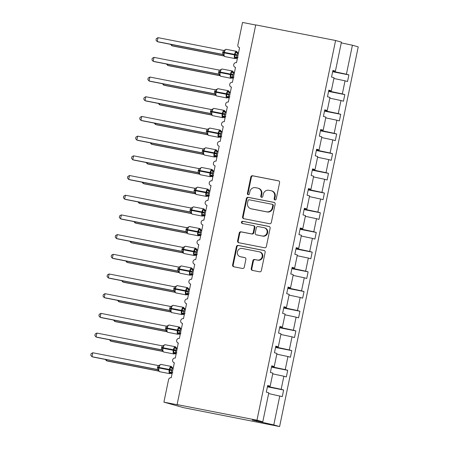 <?xml version="1.0" encoding="UTF-8"?>
<svg xmlns="http://www.w3.org/2000/svg" width="449" height="449" viewBox="0 0 449 449"><rect width="100%" height="100%" fill="white"/><g stroke="black" fill="none" stroke-linecap="round" stroke-linejoin="round"><path stroke-width="0.67" d="M274.945 199.957A1.106 1.027 -74.3 0 0 276.18 199.07L279.581 182.636A1.577 1.465 -74.3 0 0 278.464 180.812L252.574 175.755A1.577 1.465 -74.3 0 0 250.811 177.018L247.41 193.452A1.106 1.027 -74.3 0 0 248.196 194.731A1.106 1.027 -74.3 0 0 249.425 193.845L249.863 191.717A5.057 4.686 -74.3 0 1 255.492 187.665L257.653 188.086A5.057 4.686 -74.3 0 1 257.995 188.17A5.057 4.686 -74.3 0 1 261.228 193.934L260.79 196.061A1.106 1.027 -74.3 0 0 261.571 197.341A1.106 1.027 -74.3 0 0 262.8 196.454L263.243 194.327A5.057 4.686 -74.3 0 1 268.867 190.281L271.028 190.702A5.057 4.686 -74.3 0 1 271.37 190.78A5.057 4.686 -74.3 0 1 274.603 196.55L274.165 198.677A1.106 1.027 -74.3 0 0 274.945 199.957M251.232 268.569A1.577 1.465 -74.3 0 0 252.355 270.399L259.617 271.819A1.577 1.465 -74.3 0 0 261.374 270.551L265.151 252.304A1.577 1.465 -74.3 0 0 264.034 250.475L238.144 245.418A1.577 1.465 -74.3 0 0 236.387 246.686L232.61 264.932A1.577 1.465 -74.3 0 0 233.727 266.762L242.499 268.474A1.577 1.465 -74.3 0 0 244.256 267.211L245.878 259.399A1.577 1.465 -74.3 0 0 244.756 257.574L240.406 256.721A4.226 3.918 -74.3 0 1 240.12 256.654A4.226 3.918 -74.3 0 1 237.448 251.681A4.226 3.918 -74.3 0 1 242.118 248.449L259.163 251.777A4.226 3.918 -74.3 0 1 259.449 251.844A4.226 3.918 -74.3 0 1 262.121 256.822A4.226 3.918 -74.3 0 1 257.451 260.05L254.611 259.494A1.577 1.465 -74.3 0 0 252.849 260.762L251.232 268.569L251.816 268.732A1.577 1.465 -74.3 0 0 252.591 270.444M332.872 70.701L335.414 71.127L341.414 42.139L335.594 40.5L255.734 24.903L177.102 404.594L178.556 405.004L163.902 402.141L168.555 379.691A2.413 2.239 -74.3 0 1 171.237 377.755L174.341 362.786A2.413 2.239 -74.3 0 1 172.652 359.907A2.413 2.239 -74.3 0 1 175.318 358.061L178.253 343.053A2.413 2.239 -74.3 0 0 178.416 343.092M335.594 40.5L256.968 420.191L177.102 404.594M269.574 223.725A1.577 1.465 -74.3 0 0 271.336 222.457L275.114 204.211A1.577 1.465 -74.3 0 0 273.997 202.381L248.106 197.324A1.577 1.465 -74.3 0 0 246.349 198.593L242.567 216.839A1.577 1.465 -74.3 0 0 243.684 218.669L269.574 223.725M270.135 228.255L266.352 246.507A1.577 1.465 -74.3 0 1 264.596 247.769L238.705 242.713A1.577 1.465 -74.3 0 1 237.588 240.888L239.205 233.076A1.577 1.465 -74.3 0 1 240.961 231.813L251.462 233.862A1.577 1.465 -74.3 0 0 253.225 232.599L254.297 227.418A1.577 1.465 -74.3 0 0 253.174 225.589L242.247 223.456A1.106 1.027 -74.3 0 1 241.472 222.132A1.106 1.027 -74.3 0 1 242.696 221.29L269.013 226.431A1.577 1.465 -74.3 0 1 270.135 228.255M256.968 420.191L262.783 421.824L268.788 392.836L266.308 392.14L267.677 385.523L270.158 386.219L267.621 385.792M270.158 386.219L272.869 373.141L270.388 372.446L271.757 365.828L274.238 366.524L271.701 366.098M239.592 47.701L239.429 47.656A2.413 2.239 105.7 0 0 239.592 47.695L236.494 62.658A2.413 2.239 -74.3 0 0 235.349 67.35A2.413 2.239 -74.3 0 0 235.512 67.384L232.414 82.352A2.413 2.239 -74.3 0 0 231.274 87.039A2.413 2.239 -74.3 0 0 231.437 87.078L228.333 102.046A2.413 2.239 -74.3 0 0 227.194 106.733A2.413 2.239 -74.3 0 0 227.357 106.772L224.259 121.741A2.413 2.239 -74.3 0 0 223.114 126.427A2.413 2.239 -74.3 0 0 223.276 126.466L220.178 141.435A2.413 2.239 -74.3 0 0 219.039 146.121A2.413 2.239 -74.3 0 0 219.202 146.161L216.104 161.129A2.413 2.239 -74.3 0 0 214.959 165.816A2.413 2.239 -74.3 0 0 215.122 165.855L212.023 180.818A2.413 2.239 -74.3 0 0 210.878 185.51A2.413 2.239 -74.3 0 0 211.047 185.549L207.943 200.512A2.413 2.239 -74.3 0 0 206.804 205.204A2.413 2.239 -74.3 0 0 206.967 205.238L203.868 220.206A2.413 2.239 -74.3 0 0 202.724 224.893A2.413 2.239 -74.3 0 0 202.886 224.932L199.788 239.901A2.413 2.239 -74.3 0 0 198.643 244.587A2.413 2.239 -74.3 0 0 198.812 244.626L195.708 259.595A2.413 2.239 -74.3 0 0 194.569 264.281A2.413 2.239 -74.3 0 0 194.731 264.321L191.633 279.289A2.413 2.239 -74.3 0 0 190.488 283.976A2.413 2.239 -74.3 0 0 190.651 284.015L187.553 298.983A2.413 2.239 -74.3 0 0 186.414 303.67A2.413 2.239 -74.3 0 0 186.576 303.709L183.473 318.672A2.413 2.239 -74.3 0 0 182.333 323.364A2.413 2.239 -74.3 0 0 182.496 323.403L179.398 338.366A2.413 2.239 -74.3 0 0 178.253 343.053M274.238 366.524L276.943 353.453L274.462 352.751L275.832 346.134L278.313 346.836L275.776 346.409M278.313 346.836L281.023 333.759L278.543 333.063L279.912 326.445L282.393 327.141L279.856 326.715M282.393 327.141L285.104 314.064L282.617 313.368L283.993 306.751L286.473 307.447L283.936 307.021M286.473 307.447L289.178 294.37L286.698 293.674L288.067 287.057L290.548 287.753L288.011 287.326M290.548 287.753L293.259 274.676L290.778 273.98L292.147 267.363L294.628 268.059L292.091 267.632M294.628 268.059L297.339 254.981L294.853 254.286L296.228 247.668L298.708 248.364L296.172 247.938M298.708 248.364L301.414 235.287L298.933 234.591L300.302 227.974L302.783 228.676L300.246 228.244M302.783 228.676L305.494 215.599L303.013 214.897L304.383 208.28L306.863 208.981L304.327 208.555M306.863 208.981L309.574 195.904L307.088 195.208L308.463 188.591L310.944 189.287L308.407 188.861M310.944 189.287L313.649 176.21L311.168 175.514L312.538 168.897L315.018 169.593L312.482 169.166M315.018 169.593L317.729 156.516L315.249 155.82L316.618 149.203L319.099 149.899L316.562 149.472M319.099 149.899L321.804 136.822L319.323 136.126L320.693 129.508L323.179 130.204L320.642 129.778M323.179 130.204L325.884 117.127L323.403 116.431L324.773 109.814L327.254 110.51L324.717 110.084M327.254 110.51L329.964 97.439L327.484 96.737L328.853 90.12L331.334 90.821L328.797 90.395M267.408 386.836L283.639 390.007L281.158 389.311L283.869 376.234L272.717 373.871M267.492 386.415L281.158 389.311M271.482 367.142L287.719 370.313L285.238 369.617L287.944 356.54L276.797 354.177M271.572 366.721L285.238 369.617M275.563 347.447L291.799 350.618L289.313 349.923L292.024 336.845L280.872 334.483M275.647 347.026L289.313 349.923M279.643 327.753L295.874 330.924L293.393 330.228L296.104 317.151L284.952 314.788M279.727 327.332L293.393 330.228M283.717 308.065L299.954 311.236L297.474 310.534L300.179 297.463L289.027 295.094M283.807 307.638L297.474 310.534M287.798 288.37L304.035 291.541L301.548 290.845L304.259 277.768L293.107 275.405M287.882 287.949L301.548 290.845M291.878 268.676L308.109 271.847L305.629 271.151L308.34 258.074L297.187 255.711M291.962 268.255L305.629 271.151M295.953 248.982L312.19 252.153L309.709 251.457L312.414 238.38L301.262 236.017M296.043 248.561L309.709 251.457M300.033 229.287L316.264 232.459L313.784 231.763L316.494 218.685L305.342 216.323M300.117 228.867L313.784 231.763M304.108 209.593L320.345 212.764L317.864 212.068L320.569 198.991L309.423 196.628M304.197 209.172L317.864 212.068M308.188 189.899L324.425 193.07L321.944 192.374L324.649 179.297L313.497 176.934M308.278 189.478L321.944 192.374M312.268 170.21L328.5 173.381L326.019 172.68L328.73 159.608L317.578 157.245M312.352 169.784L326.019 172.68M316.343 150.516L332.58 153.687L330.099 152.991L332.804 139.914L321.658 137.551M316.433 150.095L330.099 152.991M320.423 130.822L336.66 133.993L334.179 133.297L336.885 120.22L325.733 117.857M320.513 130.401L334.179 133.297M324.504 111.128L340.735 114.299L338.254 113.603L340.965 100.525L329.813 98.163M324.588 110.707L338.254 113.603M328.578 91.433L344.815 94.604L342.334 93.908L345.04 80.831L347.52 81.527L348.895 74.91L346.415 74.214L352.414 45.226L358.235 46.859L279.604 426.55L183.641 407.681L163.902 402.141M328.668 91.012L342.334 93.908M335.414 71.127L332.928 70.431L331.558 77.048L334.039 77.744L331.334 90.821M332.658 71.739L348.895 74.91M332.748 71.318L346.415 74.214M255.711 25.026L242.533 22.45L237.886 44.9A2.413 2.239 105.7 0 0 239.429 47.656M268.637 393.565L282.269 396.624L283.639 390.007M287.719 370.313L286.35 376.93L283.869 376.234M291.799 350.618L290.424 357.236L287.944 356.54M295.874 330.924L294.505 337.541L292.024 336.845M299.954 311.236L298.585 317.853L296.104 317.151M304.035 291.541L302.66 298.158L300.179 297.463M308.109 271.847L306.74 278.464L304.259 277.768M312.19 252.153L310.82 258.77L308.34 258.074M316.264 232.459L314.895 239.076L312.414 238.38M320.345 212.764L318.975 219.381L316.494 218.685M324.425 193.07L323.056 199.687L320.569 198.991M328.5 173.381L327.13 179.998L324.649 179.297M332.58 153.687L331.21 160.304L328.73 159.608M336.66 133.993L335.291 140.61L332.804 139.914M340.735 114.299L339.365 120.916L336.885 120.22M344.815 94.604L343.446 101.221L340.965 100.525M262.783 421.824L252.215 420.051L273.783 424.917L279.789 395.928M273.783 424.917L279.604 426.55M333.893 78.468L345.04 80.831M341.262 42.863L352.414 45.226M256.514 421.257L256.609 420.786M275.175 199.968A1.106 1.027 -74.3 0 1 274.743 198.84L275.186 196.713A5.057 4.686 -74.3 0 0 271.948 190.943L271.37 190.78M257.995 188.17L258.573 188.333A5.057 4.686 -74.3 0 1 261.806 194.097L261.369 196.224A1.106 1.027 -74.3 0 0 261.801 197.358M278.807 180.925L253.152 175.918A1.577 1.465 -74.3 0 0 251.395 177.181L247.994 193.614A1.106 1.027 -74.3 0 0 248.42 194.743M274.339 202.499L248.684 197.487A1.577 1.465 -74.3 0 0 246.928 198.755L243.15 217.002A1.577 1.465 -74.3 0 0 243.919 218.714M272.745 205.519A1.106 1.027 -74.3 0 0 271.965 204.239L249.24 199.799A1.106 1.027 -74.3 0 0 248.011 200.686L247.545 202.926A5.057 4.686 -74.3 0 0 250.778 208.695A5.057 4.686 -74.3 0 0 251.12 208.774L266.655 211.81A5.057 4.686 -74.3 0 0 272.285 207.758L272.745 205.519L273.329 205.681A1.106 1.027 -74.3 0 0 272.543 204.402M250.778 208.695L251.361 208.858A5.057 4.686 -74.3 0 0 251.704 208.937L251.12 208.774M273.329 205.681L272.863 207.921A5.057 4.686 -74.3 0 1 267.234 211.973L251.704 208.937M253.758 225.752A1.577 1.465 -74.3 0 1 254.875 227.581L253.803 232.762A1.577 1.465 -74.3 0 1 252.046 234.024L241.545 231.976A1.577 1.465 -74.3 0 0 239.783 233.239L238.166 241.051A1.577 1.465 -74.3 0 0 238.941 242.757M269.361 226.549L243.274 221.452A1.106 1.027 -74.3 0 0 242.539 223.512M262.356 235.989A4.226 3.918 -74.3 0 0 267.026 232.762A4.226 3.918 -74.3 0 0 264.36 227.783A4.226 3.918 -74.3 0 0 264.074 227.716L258.068 226.543A1.577 1.465 -74.3 0 0 256.306 227.811L255.234 232.992A1.577 1.465 -74.3 0 0 256.351 234.816L262.94 236.152A4.226 3.918 -74.3 0 0 267.61 232.924A4.226 3.918 -74.3 0 0 264.938 227.946L264.36 227.783M256.721 234.922A1.577 1.465 -74.3 0 0 256.935 234.979L256.351 234.816M262.94 236.152L256.935 234.979M259.449 251.844L260.033 252.007A4.226 3.918 -74.3 0 1 262.699 256.985A4.226 3.918 -74.3 0 1 258.029 260.212L255.189 259.657A1.577 1.465 -74.3 0 0 253.432 260.925L251.816 268.732M240.12 256.654L240.703 256.817A4.226 3.918 -74.3 0 0 240.99 256.884L240.406 256.721M245.103 257.687L240.99 256.884M264.382 250.593L238.728 245.581A1.577 1.465 -74.3 0 0 236.965 246.849L233.188 265.095A1.577 1.465 -74.3 0 0 233.963 266.807M171.978 44.608L171.754 45.68L223.899 55.867M236.185 58.263L237.01 58.426L237.01 57.629M170.609 44.339L171.754 45.68L173.207 46.09L223.984 56.007M236.056 58.364L237.33 58.611M237.336 58.544L236.949 58.415A1.768 1.762 121.8 0 1 237.347 58.55M236.309 57.781L236.348 58.112L234.49 57.27L235.31 55.019L235.545 52.191L237.111 51.989L237.538 52.353L237.358 52.701L237.538 52.353A1.768 1.762 -58.2 0 0 238.279 53.336M226.274 49.334A3.463 1.291 101.1 0 0 226.24 49.323L223.995 50.383L225 50.131L223.832 52.286L223.77 55.564L223.95 55.216L222.502 54.351L223.316 50.411L158.059 37.665L157.245 41.605L222.502 54.351M158.059 37.665L156.342 38.597L156.016 40.174L157.245 41.605L158.693 42.015L223.013 54.57A1.768 1.762 -58.2 0 0 222.435 54.34L222.822 54.469M237.605 57.304L238.054 57.511M238.419 53.364L237.358 53.156L236.606 57.107M235.545 52.191L237.358 53.156M236.539 57.096L234.49 57.27M223.995 50.378L223.316 50.411M167.898 64.302L167.679 65.374L219.825 75.561M232.111 77.958L232.936 78.12L232.936 77.323M166.528 64.033L167.679 65.374L169.127 65.784L219.909 75.701M231.976 78.059L233.25 78.306M233.256 78.238L232.868 78.109A1.768 1.762 121.8 0 1 233.267 78.238M163.823 83.997L163.599 85.069L215.744 95.255M228.03 97.652L228.855 97.815L228.855 97.018M162.454 83.727L163.599 85.069L165.047 85.478L215.829 95.396M227.901 97.753L229.175 98M229.181 97.933L228.794 97.803A1.768 1.762 121.8 0 1 229.186 97.933M159.743 103.685L159.518 104.763L211.664 114.944M223.95 117.346L224.775 117.509L224.775 116.712M158.374 103.422L159.518 104.763L160.972 105.167L211.748 115.084M223.821 117.447L225.095 117.694M225.101 117.627L224.713 117.498A1.768 1.762 121.8 0 1 225.112 117.627M155.663 123.38L155.444 124.457L207.59 134.638M219.875 137.04L220.7 137.203L220.7 136.401M154.293 123.116L155.444 124.457L156.892 124.861L207.674 134.779M219.741 137.136L221.02 137.388M221.02 137.315L220.633 137.192A1.768 1.762 121.8 0 1 221.031 137.321M232.228 77.475L232.268 77.806L230.416 76.964L231.229 74.714L231.465 71.885L233.037 71.677L233.458 72.048L233.278 72.396L233.458 72.048A1.768 1.762 -58.2 0 0 234.204 73.03M222.199 69.023A3.463 1.291 101.1 0 0 222.16 69.017L219.92 70.072L220.925 69.825L219.752 71.98L219.69 75.252L219.87 74.904L218.422 74.046L219.235 70.106L153.979 57.36L153.165 61.3L218.422 74.046M153.979 57.36L152.267 58.291L151.942 59.869L153.165 61.3L154.613 61.704L218.949 74.27M218.747 74.164L218.36 74.034A1.768 1.762 -58.2 0 1 218.932 74.259A1.768 1.762 -58.2 0 0 218.932 74.259A1.768 1.762 -58.2 0 1 219.656 75.151M233.525 76.992L233.98 77.206M234.339 73.058L233.278 72.845L232.526 76.801M231.465 71.885L233.278 72.845A1.768 1.364 -76.3 0 1 232.369 71.739M232.464 76.79L230.416 76.964M219.92 70.072L219.235 70.106M228.148 97.169L228.187 97.5L226.335 96.658L227.25 93.931L227.39 91.579L228.956 91.372L229.383 91.736L229.203 92.09L229.383 91.736A1.768 1.762 -58.2 0 0 230.124 92.724M218.119 88.717A3.463 1.291 101.1 0 0 218.079 88.711L215.84 89.766L216.845 89.519L215.672 91.675L215.615 94.947L215.789 94.599L214.341 93.74L215.161 89.8L149.904 77.054L149.085 80.994L214.341 93.74M149.904 77.054L148.187 77.986L147.861 79.563L149.085 80.994L150.538 81.398L214.869 93.964M214.667 93.858L214.28 93.729A1.768 1.762 -58.2 0 1 214.852 93.953A1.768 1.762 -58.2 0 0 214.852 93.953A1.768 1.762 -58.2 0 1 215.576 94.846M229.445 96.687L229.899 96.9M230.264 92.747L229.198 92.539L228.451 96.496M227.39 91.579L229.198 92.539M228.384 96.484L226.335 96.658M215.84 89.766L215.161 89.8M224.073 116.863L224.113 117.189L223.024 116.886L222.255 116.353L223.074 114.097L223.31 111.273L224.882 111.066L225.303 111.431L225.123 111.779L225.303 111.431A1.768 1.762 -58.2 0 0 226.049 112.418M214.038 108.411A3.463 1.291 101.1 0 0 214.005 108.405L211.76 109.461L212.764 109.214L211.597 111.363L211.535 114.641L211.715 114.293L210.267 113.434L211.081 109.489L145.824 96.748L145.01 100.688L210.267 113.434M145.824 96.748L144.112 97.68L143.781 99.251L145.01 100.688L146.458 101.092L210.777 113.648A1.768 1.762 -58.2 0 0 210.199 113.417L210.587 113.546M225.37 116.381L225.819 116.594M226.184 112.441L225.123 112.233L224.371 116.184M223.31 111.273L225.123 112.233M224.304 116.173L222.255 116.353M211.76 109.461L211.081 109.489M219.993 136.558L220.032 136.883L218.944 136.58L218.18 136.047L218.994 133.791L219.23 130.962L220.801 130.76L221.048 131.473L221.222 131.125A1.768 1.762 -58.2 0 0 221.969 132.107L220.184 130.098A3.463 1.291 -78.9 0 1 220.218 130.109M209.964 128.105A3.463 1.291 101.1 0 0 209.924 128.094L207.685 129.155L208.69 128.908L207.517 131.057L207.455 134.335L207.634 133.987L206.186 133.129L207 129.183L141.744 116.443L140.93 120.377L206.186 133.129M141.744 116.443L140.032 117.374L139.706 118.946L140.93 120.377L142.384 120.787L206.697 133.342A1.768 1.762 -58.2 0 0 206.125 133.112L206.512 133.241M221.29 136.075L221.744 136.288M222.103 132.135L221.043 131.927L220.296 135.879M219.23 130.962L221.043 131.927A1.768 1.364 -76.3 0 1 220.133 130.822M220.229 135.867L218.18 136.047M207.685 129.155L207 129.183M151.588 143.074L151.364 144.146L203.509 154.333M215.795 156.735L216.62 156.897L216.62 156.095M150.219 142.804L151.364 144.146L152.817 144.556L203.593 154.473M215.666 156.83L216.94 157.083M216.946 157.01L216.558 156.881A1.768 1.762 121.8 0 1 216.951 157.015M215.913 156.252L215.952 156.578L214.863 156.274L214.1 155.741L215.015 153.014L215.155 150.656L216.721 150.454L217.148 150.819L216.968 151.167L217.148 150.819A1.768 1.762 -58.2 0 0 217.888 151.801M205.883 147.8A3.463 1.291 101.1 0 0 205.844 147.788L203.605 148.849L204.609 148.597L203.436 150.752L203.38 154.029L203.56 153.681L202.106 152.817L202.926 148.877L137.669 136.131L136.85 140.071L202.106 152.817M137.669 136.131L135.952 137.068L135.626 138.64L136.85 140.071L138.303 140.481L202.634 153.047M202.432 152.935L202.044 152.806A1.768 1.762 -58.2 0 1 202.617 153.036A1.768 1.762 -58.2 0 0 202.617 153.036A1.768 1.762 -58.2 0 1 203.341 153.923M217.209 155.769L217.664 155.977M218.029 151.829L216.968 151.622L216.216 155.573M215.155 150.656L216.957 151.622M216.149 155.562L214.1 155.741M203.605 148.849L202.926 148.877M147.508 162.768L147.283 163.84L199.429 174.027M211.715 176.429L212.54 176.586L212.545 175.789M146.138 162.499L147.283 163.84L148.737 164.25L199.513 174.167M211.586 176.524L212.86 176.771M212.865 176.704L212.478 176.575A1.768 1.762 121.8 0 1 212.877 176.71M211.838 175.941L211.877 176.272L210.025 175.436L210.839 173.179L211.075 170.351L212.646 170.149L213.067 170.513L212.888 170.861L213.067 170.513A1.768 1.762 -58.2 0 0 213.814 171.496M201.803 167.494A3.463 1.291 101.1 0 0 201.769 167.483L199.524 168.543L200.529 168.291L199.362 170.446L199.3 173.724L199.479 173.376L198.031 172.511L198.845 168.571L133.589 155.825L132.775 159.765L198.031 172.511M133.589 155.825L131.877 156.763L131.546 158.334L132.775 159.765L134.223 160.175L198.559 172.736M198.351 172.629L197.964 172.5A1.768 1.762 -58.2 0 1 198.542 172.73L198.542 172.73A1.768 1.762 -58.2 0 1 199.266 173.617M213.135 175.464L213.584 175.671M213.948 171.524L212.888 171.316L212.136 175.267M211.075 170.351L212.888 171.316M212.068 175.256L210.025 175.436M199.524 168.543L198.845 168.571M143.427 182.462L143.209 183.534L195.354 193.721M207.64 196.118L208.465 196.28L208.465 195.483M142.058 182.193L143.209 183.534L144.657 183.944L195.438 193.861M207.505 196.219L208.785 196.466M208.785 196.398L208.398 196.269A1.768 1.762 121.8 0 1 208.796 196.404M207.758 195.635L207.797 195.966L205.945 195.124L206.86 192.402L206.995 190.045L208.566 189.843L208.813 190.556L208.987 190.208A1.768 1.762 -58.2 0 0 209.734 191.19L207.949 189.181A3.463 1.291 -78.9 0 1 207.982 189.186M197.728 187.188A3.463 1.291 101.1 0 0 197.689 187.177L195.45 188.232L196.454 187.985L195.281 190.14L195.22 193.418L195.399 193.064L193.951 192.206L194.765 188.266L129.508 175.52L128.695 179.46L193.951 192.206M129.508 175.52L127.797 176.451L127.471 178.029L128.695 179.46L130.148 179.869L194.462 192.425A1.768 1.762 -58.2 0 0 193.889 192.194L194.277 192.324M209.054 195.152L209.509 195.366M209.868 191.218L208.807 191.01L208.061 194.961M206.995 190.045L208.802 191.005M207.994 194.95L205.945 195.124M195.45 188.232L194.765 188.266M139.353 202.157L139.128 203.229L191.274 213.415M203.56 215.812L204.385 215.975L204.385 215.178M137.983 201.887L139.128 203.229L140.582 203.638L191.358 213.556M203.431 215.913L204.705 216.16M204.71 216.092L204.323 215.963A1.768 1.762 121.8 0 1 204.716 216.092M203.678 215.329L203.717 215.66L201.865 214.818L202.78 212.096L202.92 209.739L204.486 209.531L204.912 209.902L204.733 210.25L204.912 209.902A1.768 1.762 -58.2 0 0 205.653 210.884M193.648 206.877A3.463 1.291 101.1 0 0 193.609 206.871L191.369 207.926L192.374 207.679L191.207 209.835L191.145 213.107L191.325 212.759L189.871 211.9L190.69 207.96L125.434 195.214L124.614 199.154L189.871 211.9M125.434 195.214L123.716 196.146L123.391 197.723L124.614 199.154L126.068 199.558L190.398 212.124M190.196 212.018L189.809 211.883M204.974 214.847L205.429 215.06M205.794 210.912L204.733 210.699L203.981 214.656M202.92 209.739L204.722 210.699M203.913 214.644L201.865 214.818M191.369 207.926L190.69 207.96M135.272 221.851L135.048 222.923L187.194 233.11M199.479 235.506L200.305 235.669L200.31 234.872M133.903 221.582L135.048 222.923L136.502 223.327L187.278 233.25M199.35 235.607L200.624 235.854M200.63 235.787L200.243 235.658A1.768 1.762 121.8 0 1 200.641 235.787M199.603 235.023L199.642 235.349L198.553 235.046L197.79 234.513L198.604 232.262L198.84 229.433L200.411 229.226L200.832 229.591L200.652 229.939L200.832 229.591A1.768 1.762 -58.2 0 0 201.579 230.578M189.573 226.571A3.463 1.291 101.1 0 0 189.534 226.565L187.289 227.621L188.294 227.374L187.126 229.529L187.065 232.801L187.244 232.453L185.796 231.594L186.61 227.654L121.353 214.908L120.54 218.848L185.796 231.594M121.353 214.908L119.642 215.84L119.316 217.411L120.54 218.848L121.988 219.252L186.324 231.819M186.116 231.706L185.729 231.583A1.768 1.762 -58.2 0 1 186.307 231.807L186.307 231.807A1.768 1.762 -58.2 0 1 187.031 232.7M200.899 234.541L201.348 234.754M201.713 230.601L200.652 230.393L199.9 234.35M198.84 229.433L200.652 230.393M199.833 234.333L197.79 234.513M187.289 227.621L186.61 227.654M131.192 241.54L130.973 242.617L183.119 252.798M195.405 255.2L196.23 255.363L196.23 254.561M129.823 241.276L130.973 242.617L132.421 243.021L183.203 252.939M195.27 255.301L196.55 255.548M196.55 255.481L196.162 255.352A1.768 1.762 121.8 0 1 196.561 255.481M195.523 254.718L195.562 255.043L194.473 254.74L193.71 254.207L194.625 251.479L194.759 249.128L196.331 248.92L196.757 249.285L196.578 249.633L196.757 249.285A1.768 1.762 -58.2 0 0 197.498 250.267M185.493 246.265A3.463 1.291 101.1 0 0 185.454 246.254L183.214 247.315L184.219 247.068L183.046 249.217L182.984 252.495L183.164 252.147L181.716 251.288L182.535 247.343L117.273 234.603L116.459 238.537L181.716 251.288M117.273 234.603L115.561 235.534L115.236 237.106L116.459 238.537L117.913 238.947L182.243 251.513M182.041 251.401L181.654 251.272A1.768 1.762 -58.2 0 1 182.227 251.502L182.227 251.502A1.768 1.762 -58.2 0 1 182.951 252.389M196.819 254.235L197.274 254.448M197.633 250.295L196.572 250.087L195.826 254.039M194.759 249.128L196.572 250.087A1.768 1.364 -76.3 0 1 195.669 248.982M195.758 254.027L193.71 254.207M183.214 247.315L182.535 247.343M127.118 261.234L126.893 262.311L179.039 272.492M191.325 274.895L192.15 275.057L192.15 274.255M125.748 260.97L126.893 262.311L128.347 262.716L179.123 272.633M191.195 274.99L192.469 275.243M192.475 275.17L192.088 275.041A1.768 1.762 121.8 0 1 192.481 275.175M191.442 274.412L191.482 274.737L190.393 274.434L189.63 273.901L190.544 271.174L190.685 268.816L192.251 268.614L192.677 268.979L192.498 269.327L192.677 268.979A1.768 1.762 -58.2 0 0 193.418 269.961M181.413 265.96A3.463 1.291 101.1 0 0 181.374 265.948L179.134 267.009L180.139 266.757L178.971 268.912L178.91 272.189L179.089 271.841L177.636 270.983L178.455 267.037L113.199 254.297L112.379 258.231L177.636 270.983M113.199 254.297L111.481 255.228L111.156 256.8L112.379 258.231L113.833 258.641L178.163 271.207M177.961 271.095L177.574 270.966A1.768 1.762 -58.2 0 1 178.146 271.196A1.768 1.762 -58.2 0 0 178.146 271.196A1.768 1.762 -58.2 0 1 178.876 272.083M192.739 273.929L193.193 274.143M193.558 269.989L192.498 269.782L191.745 273.733M190.685 268.816L192.486 269.782M191.678 273.722L189.63 273.901M179.134 267.009L178.455 267.037M123.037 280.928L122.813 282L174.958 292.187M187.244 294.589L188.069 294.752L188.075 293.949M121.668 280.659L122.813 282L124.266 282.41L175.043 292.327M187.115 294.684L188.389 294.937M188.395 294.864L188.008 294.735A1.768 1.762 121.8 0 1 188.406 294.87M187.368 294.101L187.407 294.432L186.318 294.129L185.555 293.595L186.369 291.339L186.604 288.511L188.176 288.309L188.597 288.673L188.417 289.021L188.597 288.673A1.768 1.762 -58.2 0 0 189.343 289.656M177.338 285.654A3.463 1.291 101.1 0 0 177.299 285.643L175.054 286.703L176.059 286.451L174.891 288.606L174.829 291.884L175.009 291.536L173.561 290.671L174.375 286.731L109.118 273.985L108.304 277.925L173.561 290.671M109.118 273.985L107.406 274.923L107.081 276.494L108.304 277.925L109.752 278.335L174.089 290.901M173.881 290.789L173.494 290.66M188.664 293.624L189.119 293.831M189.478 289.684L188.417 289.476L187.665 293.427M186.604 288.511L188.417 289.476M187.603 293.416L185.555 293.595M175.054 286.703L174.375 286.731M118.957 300.622L118.738 301.694L170.884 311.881M183.17 314.278L183.995 314.44L183.995 313.643M117.587 300.353L118.738 301.694L120.186 302.104L170.968 312.021M183.04 314.379L184.315 314.626M184.315 314.558L183.933 314.429A1.768 1.762 121.8 0 1 184.326 314.564M183.287 313.795L183.327 314.126L181.475 313.29L182.389 310.562L182.53 308.205L184.096 308.003L184.522 308.368L184.343 308.716L184.522 308.368A1.768 1.762 -58.2 0 0 185.263 309.35L183.478 307.341A3.463 1.291 -78.9 0 1 183.518 307.352M173.258 305.348A3.463 1.291 101.1 0 0 173.219 305.337L170.979 306.398L171.984 306.145L170.811 308.3L170.749 311.578L170.929 311.23L169.481 310.366L170.3 306.426L105.038 293.68L104.224 297.62L169.481 310.366M105.038 293.68L103.326 294.611L103.001 296.188L104.224 297.62L105.678 298.029L169.991 310.585A1.768 1.762 -58.2 0 0 169.419 310.354L169.806 310.484M184.584 313.318L185.039 313.525M185.398 309.378L184.337 309.17L183.59 313.121M182.53 308.205L184.337 309.17A1.768 1.364 -76.3 0 1 183.433 308.059M183.523 313.11L181.475 313.29M170.979 306.398L170.3 306.426M114.882 320.317L114.658 321.389L166.804 331.575M179.089 333.972L179.914 334.135L179.914 333.338M113.513 320.047L114.658 321.389L116.111 321.798L166.888 331.716M178.96 334.073L180.234 334.32M180.24 334.252L179.853 334.123A1.768 1.762 121.8 0 1 180.245 334.252M179.213 333.489L179.246 333.82L177.394 332.978L178.214 330.728L178.449 327.899L180.015 327.691L180.442 328.062L180.262 328.41L180.442 328.062A1.768 1.762 -58.2 0 0 181.183 329.044M169.178 325.037A3.463 1.291 101.1 0 0 169.138 325.031L166.899 326.086L167.904 325.839L166.736 327.995L166.674 331.272L166.854 330.919L165.406 330.06L166.22 326.12L100.963 313.374L100.144 317.314L165.406 330.06M100.963 313.374L99.246 314.306L98.92 315.883L100.144 317.314L101.597 317.724L165.928 330.284M165.726 330.178L165.339 330.049A1.768 1.762 -58.2 0 1 165.911 330.273A1.768 1.762 -58.2 0 0 165.911 330.273A1.768 1.762 -58.2 0 1 166.641 331.166M180.504 333.006L180.958 333.22M181.323 329.072L180.262 328.859L179.51 332.816M178.449 327.899L180.251 328.859M179.443 332.804L177.394 332.978M166.899 326.086L166.22 326.12M110.802 340.011L110.577 341.083L162.729 351.27M175.015 353.666L175.84 353.829L175.84 353.032M109.433 339.741L110.577 341.083L112.031 341.493L162.807 351.41M174.88 353.767L176.154 354.014M176.16 353.947L175.772 353.818A1.768 1.762 121.8 0 1 176.171 353.947M175.132 353.183L175.172 353.515L173.32 352.673L174.133 350.422L174.369 347.593L175.941 347.386L176.362 347.756L176.182 348.104L176.362 347.756A1.768 1.762 -58.2 0 0 177.108 348.738M165.103 344.731A3.463 1.291 101.1 0 0 165.064 344.725L162.819 345.781L163.829 345.534L162.656 347.689L162.594 350.961L162.774 350.613L161.326 349.754L162.14 345.814L96.883 333.068L96.069 337.008L161.326 349.754M96.883 333.068L95.171 334L94.846 335.577L96.069 337.008L97.517 337.412L161.853 349.979M161.651 349.872L161.258 349.737M176.429 352.701L176.884 352.914M177.243 348.766L176.182 348.553L175.43 352.51M174.369 347.593L176.182 348.553M175.368 352.499L173.32 352.673M162.819 345.781L162.14 345.814M106.722 359.7L106.503 360.777L158.649 370.958M170.934 373.36L171.759 373.523L171.759 372.726M105.358 359.436L106.503 360.777L107.951 361.181L158.733 371.104M170.805 373.461L172.079 373.708M172.085 373.641L171.698 373.512A1.768 1.762 121.8 0 1 172.09 373.641M171.052 372.878L171.091 373.203L170.003 372.9L169.239 372.367L170.154 369.639L170.294 367.288L171.86 367.08L172.287 367.445L172.107 367.793L172.287 367.445A1.768 1.762 -58.2 0 0 173.028 368.433L171.243 366.423A3.463 1.291 -78.9 0 1 171.282 366.429M161.023 364.425A3.463 1.291 101.1 0 0 160.983 364.42L158.744 365.475L159.749 365.228L158.576 367.377L158.519 370.655L158.693 370.307L157.245 369.448L158.065 365.508L92.803 352.762L91.989 356.702L157.245 369.448M92.803 352.762L91.091 353.694L90.765 355.266L91.989 356.702L93.443 357.107L157.773 369.673A1.768 1.762 -58.2 0 0 157.756 369.662A1.768 1.762 -58.2 0 0 157.184 369.437L157.571 369.561M172.349 372.395L172.803 372.608M173.162 368.455L172.102 368.247L171.355 372.199M170.294 367.288L172.102 368.247M171.288 372.187L169.239 372.367M158.744 365.475L158.065 365.508M275.186 196.713L274.603 196.55M261.369 196.224L260.79 196.061M261.806 194.097L261.228 193.934M247.994 193.614L247.41 193.452M251.395 177.181L250.811 177.018M253.152 175.918L252.574 175.755M274.743 198.84L274.165 198.677M243.15 217.002L242.567 216.839M246.928 198.755L246.349 198.593M248.684 197.487L248.106 197.324M267.234 211.973L266.655 211.81M272.863 207.921L272.285 207.758M238.166 241.051L237.588 240.888M239.783 233.239L239.205 233.076M241.545 231.976L240.961 231.813M252.046 234.024L251.462 233.862M253.803 232.762L253.225 232.599M254.875 227.581L254.297 227.418M243.274 221.452L242.696 221.29M253.432 260.925L252.849 260.762M255.189 259.657L254.611 259.494M258.029 260.212L257.451 260.05M233.188 265.095L232.61 264.932M236.965 246.849L236.387 246.686M238.728 245.581L238.144 245.418M237.212 54.93L234.586 54.374A3.463 1.291 -78.9 0 1 236.494 51.326A3.463 1.291 -78.9 0 1 236.533 51.338M238.296 53.347L236.589 51.349L226.24 49.323A3.463 1.291 101.1 0 0 224.326 52.37L222.738 52.101M223.737 55.457A1.768 1.762 -58.2 0 0 223.013 54.57L224.814 56.585L235.068 58.589A3.463 1.291 -78.9 0 1 235.035 58.583A3.463 1.291 -78.9 0 1 234.485 54.845L234.586 54.374L224.326 52.37L224.231 52.842A3.463 1.291 101.1 0 0 224.775 56.58A3.463 1.291 101.1 0 0 224.814 56.585A3.463 1.291 101.1 0 0 224.854 56.596M222.642 52.578L237.117 55.401M236.449 52.045A1.768 1.364 -76.3 0 0 237.369 53.156M236.629 57.113A1.768 1.364 -76.3 0 0 235.259 57.803M237.566 57.483A1.768 1.762 -58.2 0 0 236.348 58.112M233.138 74.624L230.505 74.063A3.463 1.291 -78.9 0 1 232.419 71.021A3.463 1.291 -78.9 0 1 232.453 71.026M234.215 73.035L232.509 71.043L222.16 69.017A3.463 1.291 101.1 0 0 220.246 72.065L218.663 71.795M218.702 74.141L220.734 76.279L230.994 78.283A3.463 1.291 -78.9 0 1 230.954 78.278A3.463 1.291 -78.9 0 1 230.41 74.54L230.505 74.063L220.246 72.065L220.15 72.536A3.463 1.291 101.1 0 0 220.695 76.274A3.463 1.291 101.1 0 0 220.734 76.279A3.463 1.291 101.1 0 0 220.773 76.285M218.562 72.267L233.037 75.095M232.548 76.807A1.768 1.364 -76.3 0 0 231.179 77.497M233.486 77.177A1.768 1.762 -58.2 0 0 232.268 77.806M229.057 94.318L226.425 93.757A3.463 1.291 -78.9 0 1 228.339 90.715A3.463 1.291 -78.9 0 1 228.378 90.72M230.141 92.73L228.429 90.737L218.079 88.711A3.463 1.291 101.1 0 0 216.171 91.753L214.583 91.489M214.628 93.835L216.654 95.974L226.913 97.977A3.463 1.291 -78.9 0 1 226.874 97.966A3.463 1.291 -78.9 0 1 226.33 94.234L226.425 93.757L216.171 91.753L216.07 92.23A3.463 1.291 101.1 0 0 216.62 95.968A3.463 1.291 101.1 0 0 216.654 95.974A3.463 1.291 101.1 0 0 216.693 95.979M214.487 91.961L228.962 94.79M228.294 91.433A1.768 1.364 -76.3 0 0 229.214 92.545M228.474 96.496A1.768 1.364 -76.3 0 0 227.099 97.192M229.411 96.872A1.768 1.762 -58.2 0 0 228.187 97.5M224.977 114.012L222.35 113.451A3.463 1.291 -78.9 0 1 224.259 110.403A3.463 1.291 -78.9 0 1 224.298 110.415M226.06 112.424L224.354 110.426L214.005 108.405A3.463 1.291 101.1 0 0 212.091 111.447L210.508 111.184M211.501 114.534A1.768 1.762 -58.2 0 0 210.777 113.648L212.579 115.668L222.833 117.672A3.463 1.291 -78.9 0 1 222.799 117.66A3.463 1.291 -78.9 0 1 222.249 113.923L222.35 113.451L212.091 111.447L211.995 111.919A3.463 1.291 101.1 0 0 212.54 115.657A3.463 1.291 101.1 0 0 212.579 115.668A3.463 1.291 101.1 0 0 212.618 115.674M210.407 111.655L224.882 114.484M224.214 111.128A1.768 1.364 -76.3 0 0 225.134 112.239M224.393 116.19A1.768 1.364 -76.3 0 0 223.024 116.886M225.331 116.56A1.768 1.762 -58.2 0 0 224.113 117.189M220.902 133.707L218.27 133.145A3.463 1.291 -78.9 0 1 220.184 130.098L209.924 128.094A3.463 1.291 101.1 0 0 208.01 131.142L206.428 130.878M207.421 134.229A1.768 1.762 -58.2 0 0 206.697 133.342L208.499 135.362L218.758 137.366A3.463 1.291 -78.9 0 1 218.719 137.355A3.463 1.291 -78.9 0 1 218.175 133.617L218.27 133.145L208.01 131.142L207.915 131.613A3.463 1.291 101.1 0 0 208.459 135.351A3.463 1.291 101.1 0 0 208.499 135.362A3.463 1.291 101.1 0 0 208.538 135.368M206.327 131.349L220.801 134.178M220.313 135.884A1.768 1.364 -76.3 0 0 218.944 136.58M221.25 136.255A1.768 1.762 -58.2 0 0 220.032 136.883M216.822 153.395L214.19 152.84A3.463 1.291 -78.9 0 1 216.104 149.792A3.463 1.291 -78.9 0 1 216.143 149.803M217.905 151.813L216.194 149.814L205.844 147.788A3.463 1.291 101.1 0 0 203.936 150.836L202.347 150.572M202.392 152.918L204.418 155.057L214.678 157.06A3.463 1.291 -78.9 0 1 214.639 157.049A3.463 1.291 -78.9 0 1 214.094 153.311L214.19 152.84L203.936 150.836L203.835 151.307A3.463 1.291 101.1 0 0 204.385 155.045A3.463 1.291 101.1 0 0 204.418 155.057A3.463 1.291 101.1 0 0 204.458 155.062M202.252 151.044L216.727 153.872M216.059 150.516A1.768 1.364 -76.3 0 0 216.979 151.622M216.238 155.578A1.768 1.364 -76.3 0 0 214.863 156.274M217.176 155.949A1.768 1.762 -58.2 0 0 215.952 156.578M212.742 173.089L210.115 172.534A3.463 1.291 -78.9 0 1 212.023 169.486A3.463 1.291 -78.9 0 1 212.063 169.498M213.825 171.507L212.119 169.509L201.769 167.483A3.463 1.291 101.1 0 0 199.856 170.53L198.273 170.266M198.312 172.607L200.344 174.751L210.598 176.754A3.463 1.291 -78.9 0 1 210.564 176.743A3.463 1.291 -78.9 0 1 210.014 173.005L210.115 172.534L199.856 170.53L199.76 171.002A3.463 1.291 101.1 0 0 200.305 174.74A3.463 1.291 101.1 0 0 200.344 174.751A3.463 1.291 101.1 0 0 200.383 174.756M198.172 170.738L212.646 173.561M211.979 170.205A1.768 1.364 -76.3 0 0 212.899 171.316M212.158 175.273A1.768 1.364 -76.3 0 0 210.789 175.963M213.095 175.643A1.768 1.762 -58.2 0 0 211.877 176.272M208.667 192.784L206.035 192.228A3.463 1.291 -78.9 0 1 207.949 189.181L197.689 187.177A3.463 1.291 101.1 0 0 195.775 190.224L194.192 189.955M195.186 193.311A1.768 1.762 -58.2 0 0 194.462 192.425L196.264 194.439L206.523 196.443A3.463 1.291 -78.9 0 1 206.484 196.438A3.463 1.291 -78.9 0 1 205.939 192.7L206.035 192.228L195.775 190.224L195.68 190.696A3.463 1.291 101.1 0 0 196.224 194.434A3.463 1.291 101.1 0 0 196.264 194.439A3.463 1.291 101.1 0 0 196.303 194.445M194.091 190.432L208.566 193.255M207.898 189.899A1.768 1.364 -76.3 0 0 208.819 191.01M208.078 194.967A1.768 1.364 -76.3 0 0 206.708 195.657M209.015 195.337A1.768 1.762 -58.2 0 0 207.797 195.966M204.587 212.478L201.955 211.917A3.463 1.291 -78.9 0 1 203.868 208.875A3.463 1.291 -78.9 0 1 203.908 208.88M205.67 210.89L203.958 208.897L193.609 206.871A3.463 1.291 101.1 0 0 191.701 209.913L190.112 209.649M191.106 213.006A1.768 1.762 -58.2 0 0 190.387 212.119L192.189 214.134L202.443 216.137A3.463 1.291 -78.9 0 1 202.404 216.132A3.463 1.291 -78.9 0 1 201.859 212.394L201.955 211.917L191.701 209.913L191.6 210.39A3.463 1.291 101.1 0 0 192.15 214.128A3.463 1.291 101.1 0 0 192.189 214.134A3.463 1.291 101.1 0 0 192.223 214.139M190.017 210.121L204.491 212.949M203.824 209.593A1.768 1.364 -76.3 0 0 204.744 210.704M204.003 214.661A1.768 1.364 -76.3 0 0 202.628 215.352M204.94 215.032A1.768 1.762 -58.2 0 0 203.717 215.66M190.157 211.995L190.382 212.113A1.768 1.762 -58.2 0 0 190.382 212.113A1.768 1.762 -58.2 0 0 189.809 211.889M200.507 232.172L197.88 231.611A3.463 1.291 -78.9 0 1 199.788 228.569A3.463 1.291 -78.9 0 1 199.827 228.575M201.59 230.584L199.884 228.586L189.534 226.565A3.463 1.291 101.1 0 0 187.62 229.607L186.038 229.344M186.077 231.69L188.109 233.828L198.363 235.832A3.463 1.291 -78.9 0 1 198.329 235.82A3.463 1.291 -78.9 0 1 197.779 232.082L197.88 231.611L187.62 229.607L187.525 230.084A3.463 1.291 101.1 0 0 188.069 233.817A3.463 1.291 101.1 0 0 188.109 233.828A3.463 1.291 101.1 0 0 188.148 233.834M185.937 229.815L200.411 232.644M199.743 229.287A1.768 1.364 -76.3 0 0 200.664 230.399M199.923 234.35A1.768 1.364 -76.3 0 0 198.553 235.046M200.86 234.72A1.768 1.762 -58.2 0 0 199.642 235.349M196.432 251.867L193.8 251.305A3.463 1.291 -78.9 0 1 195.713 248.258A3.463 1.291 -78.9 0 1 195.747 248.269M197.509 250.278L195.803 248.28L185.454 246.254A3.463 1.291 101.1 0 0 183.546 249.302L181.957 249.038M181.997 251.384L184.028 253.522L194.288 255.526A3.463 1.291 -78.9 0 1 194.249 255.515A3.463 1.291 -78.9 0 1 193.704 251.777L193.8 251.305L183.546 249.302L183.445 249.773A3.463 1.291 101.1 0 0 183.989 253.511A3.463 1.291 101.1 0 0 184.028 253.522A3.463 1.291 101.1 0 0 184.068 253.528M181.862 249.509L196.331 252.338M195.843 254.044A1.768 1.364 -76.3 0 0 194.473 254.74M196.78 254.415A1.768 1.762 -58.2 0 0 195.562 255.043M192.352 271.555L189.719 271A3.463 1.291 -78.9 0 1 191.633 267.952A3.463 1.291 -78.9 0 1 191.672 267.963M193.435 269.972L191.729 267.974L181.374 265.948A3.463 1.291 101.1 0 0 179.465 268.996L177.877 268.732M177.922 271.078L179.954 273.216L190.208 275.22A3.463 1.291 -78.9 0 1 190.168 275.209A3.463 1.291 -78.9 0 1 189.624 271.471L189.719 271L179.465 268.996L179.364 269.467A3.463 1.291 101.1 0 0 179.914 273.205A3.463 1.291 101.1 0 0 179.954 273.216A3.463 1.291 101.1 0 0 179.993 273.222M177.782 269.204L192.256 272.032M191.588 268.676A1.768 1.364 -76.3 0 0 192.509 269.782M191.768 273.738A1.768 1.364 -76.3 0 0 190.393 274.434M192.705 274.109A1.768 1.762 -58.2 0 0 191.482 274.737M188.277 291.249L185.645 290.694A3.463 1.291 -78.9 0 1 187.553 287.646A3.463 1.291 -78.9 0 1 187.592 287.657M189.355 289.667L187.648 287.669L177.299 285.643A3.463 1.291 101.1 0 0 175.385 288.69L173.802 288.426M174.796 291.777A1.768 1.762 -58.2 0 0 174.072 290.89L175.873 292.911L186.133 294.914A3.463 1.291 -78.9 0 1 186.094 294.903A3.463 1.291 -78.9 0 1 185.544 291.165L185.645 290.694L175.385 288.69L175.29 289.162A3.463 1.291 101.1 0 0 175.834 292.9A3.463 1.291 101.1 0 0 175.873 292.911A3.463 1.291 101.1 0 0 175.913 292.916M173.701 288.898L188.176 291.727M187.508 288.365A1.768 1.364 -76.3 0 0 188.428 289.476M187.688 293.433A1.768 1.364 -76.3 0 0 186.318 294.129M188.625 293.803A1.768 1.762 -58.2 0 0 187.407 294.432M173.842 290.772L174.072 290.89A1.768 1.762 -58.2 0 0 173.499 290.66M184.197 310.944L181.564 310.388A3.463 1.291 -78.9 0 1 183.478 307.341L173.219 305.337A3.463 1.291 101.1 0 0 171.31 308.384L169.722 308.115M170.715 311.471A1.768 1.762 -58.2 0 0 169.991 310.585L171.793 312.605L182.053 314.603A3.463 1.291 -78.9 0 1 182.013 314.597A3.463 1.291 -78.9 0 1 181.469 310.86L181.564 310.388L171.31 308.384L171.209 308.856A3.463 1.291 101.1 0 0 171.759 312.594A3.463 1.291 101.1 0 0 171.793 312.605A3.463 1.291 101.1 0 0 171.832 312.611M169.627 308.592L184.096 311.415M183.607 313.127A1.768 1.364 -76.3 0 0 182.238 313.817M184.545 313.497A1.768 1.762 -58.2 0 0 183.327 314.126M180.116 330.638L177.49 330.082A3.463 1.291 -78.9 0 1 179.398 327.035A3.463 1.291 -78.9 0 1 179.437 327.04M181.2 329.05L179.493 327.057L169.138 325.031A3.463 1.291 101.1 0 0 167.23 328.079L165.642 327.809M165.687 330.155L167.718 332.294L177.972 334.297A3.463 1.291 -78.9 0 1 177.933 334.292A3.463 1.291 -78.9 0 1 177.389 330.554L177.49 330.082L167.23 328.079L167.129 328.55A3.463 1.291 101.1 0 0 167.679 332.288A3.463 1.291 101.1 0 0 167.718 332.294A3.463 1.291 101.1 0 0 167.758 332.299M165.546 328.286L180.021 331.109M179.353 327.753A1.768 1.364 -76.3 0 0 180.274 328.864M179.533 332.821A1.768 1.364 -76.3 0 0 178.158 333.512M180.47 333.192A1.768 1.762 -58.2 0 0 179.246 333.82M176.042 350.332L173.409 349.771A3.463 1.291 -78.9 0 1 175.318 346.729A3.463 1.291 -78.9 0 1 175.357 346.735M177.119 348.744L175.413 346.751L165.064 344.725A3.463 1.291 101.1 0 0 163.15 347.767L161.567 347.504M162.56 350.86A1.768 1.762 -58.2 0 0 161.836 349.973L163.638 351.988L173.898 353.992A3.463 1.291 -78.9 0 1 173.858 353.986A3.463 1.291 -78.9 0 1 173.308 350.248L173.409 349.771L163.15 347.767L163.054 348.244A3.463 1.291 101.1 0 0 163.599 351.982A3.463 1.291 101.1 0 0 163.638 351.988A3.463 1.291 101.1 0 0 163.677 351.994M161.466 347.975L175.941 350.804M175.273 347.447A1.768 1.364 -76.3 0 0 176.193 348.559M175.452 352.516A1.768 1.364 -76.3 0 0 174.083 353.206M176.39 352.886A1.768 1.762 -58.2 0 0 175.172 353.515M161.606 349.85L161.836 349.967A1.768 1.762 -58.2 0 0 161.836 349.967A1.768 1.762 -58.2 0 0 161.264 349.743M171.961 370.027L169.329 369.465A3.463 1.291 -78.9 0 1 171.243 366.423L160.983 364.42A3.463 1.291 101.1 0 0 159.075 367.462L157.487 367.198M158.48 370.548A1.768 1.762 -58.2 0 0 157.762 369.662L159.558 371.682L169.817 373.686A3.463 1.291 -78.9 0 1 169.778 373.675A3.463 1.291 -78.9 0 1 169.234 369.937L169.329 369.465L159.075 367.462L158.974 367.933A3.463 1.291 101.1 0 0 159.524 371.671A3.463 1.291 101.1 0 0 159.558 371.682A3.463 1.291 101.1 0 0 159.597 371.688M157.391 367.669L171.866 370.498M171.198 367.142A1.768 1.364 -76.3 0 0 172.119 368.253M171.378 372.204A1.768 1.364 -76.3 0 0 170.003 372.9M172.309 372.575A1.768 1.762 -58.2 0 0 171.091 373.203M272.622 204.418L272.038 204.256M253.865 225.78L253.281 225.611M256.828 234.956L256.244 234.793M237.313 57.534L235.068 58.589M233.233 77.228L230.994 78.283M229.153 96.922L226.913 97.977M225.078 116.611L222.833 117.672M220.998 136.305L218.758 137.366M216.918 155.999L214.678 157.06M212.843 175.694L210.598 176.754M208.763 195.388L206.523 196.443M204.682 215.082L202.443 216.137M200.608 234.776L198.363 235.832M196.527 254.465L194.288 255.526M192.447 274.159L190.208 275.22M188.372 293.854L186.133 294.914M184.292 313.548L182.053 314.603M180.217 333.242L177.972 334.297M176.137 352.936L173.898 353.992M172.057 372.625L169.817 373.686"/></g></svg>

